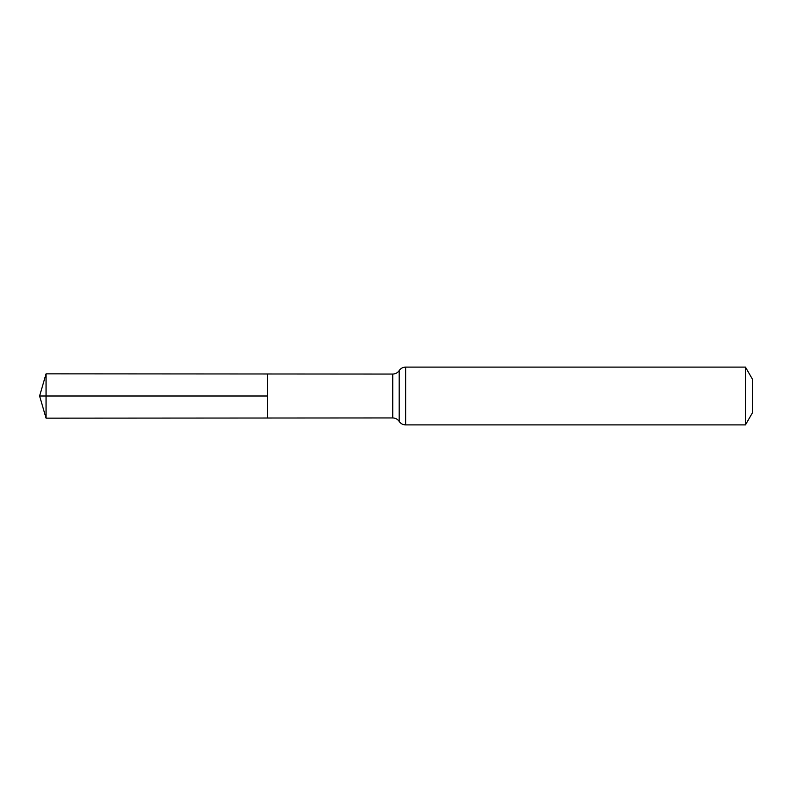 <?xml version="1.0" encoding="UTF-8"?>
<svg xmlns="http://www.w3.org/2000/svg" width="792" height="792" viewBox="0 0 792 792"><rect width="100%" height="100%" fill="white"/><g stroke="black" fill="none" stroke-linecap="round" stroke-linejoin="round"><path stroke-width="1.19" d="M267.597 396L267.597 373.982L46.055 373.844L46.055 418.156L267.597 418.018L267.597 373.982L392.743 374.062L392.743 417.938L267.597 418.018L267.597 396M745.45 367.102L745.45 424.898L752.4 412.86L752.4 379.14L745.45 367.102L405.633 367.102C402.9 367.181 400.752 368.339 399.188 370.587C397.624 372.824 395.475 373.982 392.743 374.062M46.055 418.156L39.6 396L267.597 396L46.055 396M745.45 424.898L405.633 424.898L405.633 367.102M405.633 424.898C402.9 424.819 400.752 423.661 399.188 421.413L399.188 370.587M399.188 421.413C397.624 419.176 395.475 418.018 392.743 417.938M39.6 396L46.055 373.844"/></g></svg>
